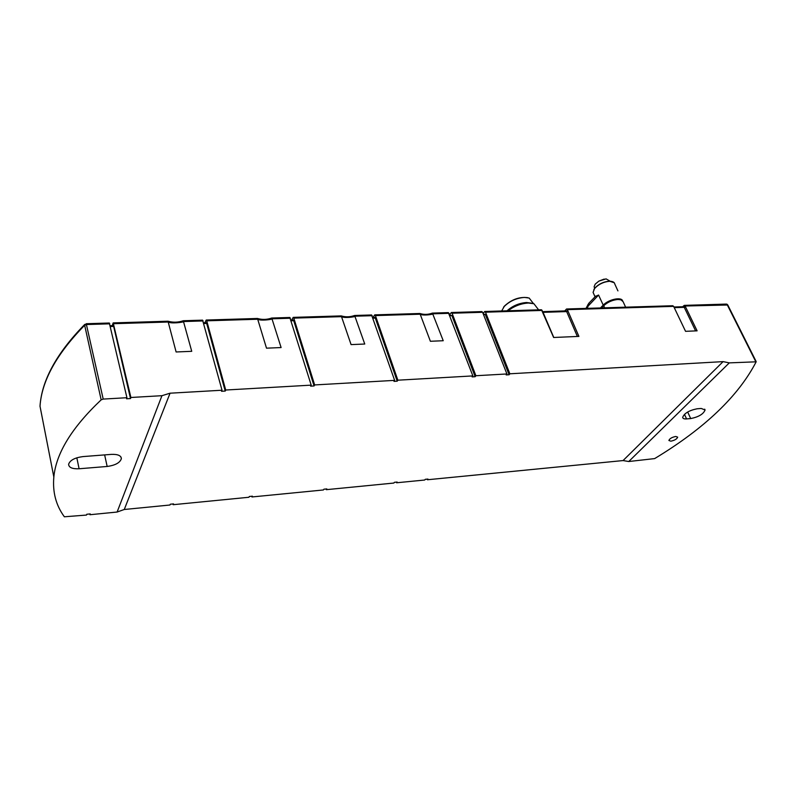 <?xml version="1.0" encoding="UTF-8"?>
<svg xmlns="http://www.w3.org/2000/svg" width="796" height="796" viewBox="0 0 796 796"><rect width="100%" height="100%" fill="white"/><g stroke="black" fill="none" stroke-linecap="round" stroke-linejoin="round"><path stroke-width="1.19" d="M595.418 296.42L598.572 295.047L588.264 305.933L587.886 304.609M622.631 300.868C621.447 296.59 608.532 299.405 603.219 305.127L600.453 307.952M619.706 299.555L617.179 299.286C612.144 299.704 607.696 301.674 603.846 305.176L601.129 307.923M625.616 307.176L623.089 301.654L620.95 299.833L618.004 299.475C612.512 299.933 607.676 302.082 603.477 305.893L601.487 307.913M682.719 306.729L684.252 305.375L685.117 306.012L697.117 330.837L685.555 331.325L673.625 306.361L567.359 309.654L566.553 308.987L564.732 310.957M483.082 313.505L484.734 311.495L485.49 312.191L509.868 373.792L723.096 361.623L729.305 362.876L756.16 361.812C738.35 396.209 704.51 428.477 654.65 458.595L628.75 461.521L623.069 460.566L427.402 479.759L427.183 479.132M509.868 373.792L509.122 374.757L506.176 374.926L506.923 373.961L482.595 312.281L481.849 311.584L451.362 312.52M449.621 314.719L451.332 312.52L452.068 313.226L475.889 375.732L506.923 373.961M475.889 375.732L475.162 376.707L472.137 376.886L472.864 375.911L448.357 312.609L432.417 313.107L443.233 340.728L430.387 341.275L419.9 313.495L374.767 314.868M373.035 317.395L374.737 314.868L375.413 315.594L397.871 380.19L472.864 375.911M397.871 380.19L397.214 381.185L393.99 381.374L394.637 380.369L371.573 314.967L354.608 315.485L364.757 344.031L351.076 344.608L341.255 315.903L293.217 317.375M291.694 319.972L293.187 317.375L293.804 318.121L314.649 384.936L394.637 380.369M314.649 384.936L314.082 385.97L310.639 386.16L311.206 385.135L289.814 317.475L271.735 318.032L281.107 347.553L266.501 348.17L257.466 318.47L206.214 320.042M204.93 322.718L206.184 320.042L206.731 320.818L225.706 390.02L311.206 385.135M225.706 390.02L225.218 391.075L221.537 391.284L222.024 390.229L202.582 320.151L183.269 320.748L191.736 351.315L176.115 351.971L167.996 321.216L113.191 322.897L130.892 397.483L161.946 395.692L170.065 393.194L222.024 390.229M427.402 479.759L427.94 479.063L425.273 479.321L424.726 480.018L396.607 482.774L397.154 482.048L394.418 482.306L393.871 483.043L326.32 489.669L326.818 488.913L323.922 489.192L323.435 489.958L251.974 496.963L252.412 496.187L249.337 496.485L248.909 497.261L173.19 504.694L173.558 503.898L170.304 504.216L169.946 505.012L124.266 509.49L170.065 393.194M723.096 361.623L623.069 460.566M124.266 509.49L117.112 512.037L161.946 395.692M117.112 512.037L89.958 514.723L89.799 513.957M173.19 504.694L173.021 503.948M251.974 496.963L251.775 496.246M326.32 489.669L326.111 488.983M396.607 482.774L396.388 482.117M729.305 362.876L628.75 461.521M567.359 309.654L578.901 336.4L553.628 337.484L541.469 309.753L484.774 311.495M475.162 376.707L451.919 315.634L449.72 314.977M420.437 314.171C422.009 315.873 432.895 314.599 433.183 313.783M397.214 381.185L375.304 318.082L374.618 317.345L372.836 317.405M341.763 316.609C343.464 318.36 355.036 317.037 355.324 316.191L372.249 315.694M314.082 385.97L293.724 320.689L293.107 319.932L290.978 320.002M257.914 319.206C259.765 321.007 272.093 319.624 272.381 318.758M225.218 391.075L206.701 323.465L206.154 322.678L203.627 322.758M168.065 321.236C173.14 322.629 178.204 322.47 183.249 320.748L183.269 320.748M82.913 456.596C74.715 457.7 69.948 460.277 68.605 464.307C68.874 467.57 72.376 469.053 79.093 468.764L107.162 466.466C115.301 465.332 120.037 462.735 121.36 458.675C121.131 455.571 117.808 454.148 111.39 454.377L82.913 456.596M130.892 397.483L130.514 398.567L126.564 398.796L126.932 397.711L109.321 323.017L86.227 323.723L103.201 399.085L126.932 397.711M89.958 514.723L90.237 513.918L86.784 514.256L86.505 515.062L64.367 516.783C55.999 505.43 52.486 492.177 53.839 477.023C56.078 453.302 71.849 427.571 101.162 399.841L103.201 399.085M130.514 398.567L113.659 326.44L113.201 325.624L110.216 325.723M112.196 325.654L113.171 322.897M168.394 321.972C170.404 323.843 183.558 322.4 183.846 321.494M690.709 418.577C698.619 416.965 703.415 414.109 705.077 410L701.246 408.457L697.087 408.786C689.127 410.398 684.321 413.263 682.669 417.373C682.839 418.567 684.142 419.084 686.58 418.915L690.709 418.577L687.664 412.01M670.819 441.183C674.6 440.407 676.889 439.064 677.685 437.163L675.764 436.457C671.963 437.233 669.675 438.576 668.889 440.467L670.819 441.183M509.122 374.757L485.331 314.559L483.242 313.913M673.625 306.361L672.759 305.734L566.593 308.987M755.623 361.354L727.196 304.709L726.31 304.092L727.076 304.251M109.778 323.823L86.635 324.539L84.655 325.275L84.784 324.39C56.635 353.145 41.71 380.418 40.009 406.209C41.74 380.876 56.625 353.902 84.655 325.275L101.162 399.841M589.04 303.037L588.811 305.147M611.497 281.396L609.597 281.217M610.054 281.157L606.084 278.879L598.91 281.087L595.229 284.112L594.124 286.719L594.503 287.873M538.613 309.843L533.917 303.734L528.385 303.017C521.052 303.475 514.256 306.062 508.007 310.788M531.35 303.147L526.524 302.52C519.072 303.087 512.574 305.853 507.042 310.808M533.429 303.575L529.171 298.042L524.415 297.415C516.405 298.062 509.689 301.087 504.246 306.47L501.669 310.977M527.728 297.664C519.37 296.669 511.639 299.455 504.535 305.992L503.54 307.226M617.925 290.888L614.83 284.122C614.512 282.232 612.781 281.286 609.637 281.277C603.587 281.824 598.572 284.242 594.592 288.52L593.08 292.391L593.736 293.853M603.219 305.127L598.572 295.047M604.343 307.833L603.846 305.176M482.595 312.281L452.068 313.226M420.447 314.201L375.413 315.594M449.093 313.316L433.193 313.813M341.773 316.639L293.804 318.121M257.924 319.236L206.731 320.818M290.431 318.231L272.391 318.788M203.129 320.937L183.856 321.534M168.394 322.012L113.629 323.703M542.255 310.43L485.49 312.191M756.12 361.464L727.783 304.997L685.117 306.012M543.051 312.33L553.777 337.474M577.379 336.469L566.662 311.584L567.926 310.977L565.827 310.918M695.614 330.897L684.242 307.336L685.485 306.759L683.227 306.709M483.52 314.619L485.331 314.559M449.989 315.694L451.919 315.634M373.095 318.151L375.304 318.082M291.217 320.768L293.724 320.689M203.836 323.554L206.701 323.465M79.093 468.764L76.834 457.8M104.644 454.904L107.162 466.466M110.405 326.539L113.659 326.44M686.58 418.915L684.461 414.318M542.842 311.813L543.2 312.33L566.662 311.584L565.936 310.878L542.773 311.644M674.242 307.654L684.242 307.336L683.376 306.709L673.923 307.007M726.828 304.251L727.703 304.838M41.402 413.323L45.223 432.925M565.797 310.42L565.389 310.928M86.446 323.942L84.674 324.609M588.264 305.933L587.04 308.36M609.368 281.217C603.497 281.774 598.622 284.132 594.741 288.271M594.582 288.47L593.876 289.555M684.252 305.375L726.31 304.092M432.337 313.117C428.158 314.649 424.049 314.788 420.009 313.534M354.558 315.495C350.111 317.087 345.713 317.236 341.355 315.932M271.695 318.042C266.959 319.694 262.252 319.843 257.546 318.5M121.36 458.675L121.012 457.083M53.839 477.023L40.009 406.209M705.077 410L704.689 409.164M595.746 296.082L588.781 303.306L585.975 308.39M595.05 296.809L593.08 292.391L594.592 288.351C598.522 284.092 603.487 281.685 609.477 281.157L614.273 282.779M594.124 286.719L594.642 288.281M604.174 279.088L598.91 281.087"/></g></svg>

